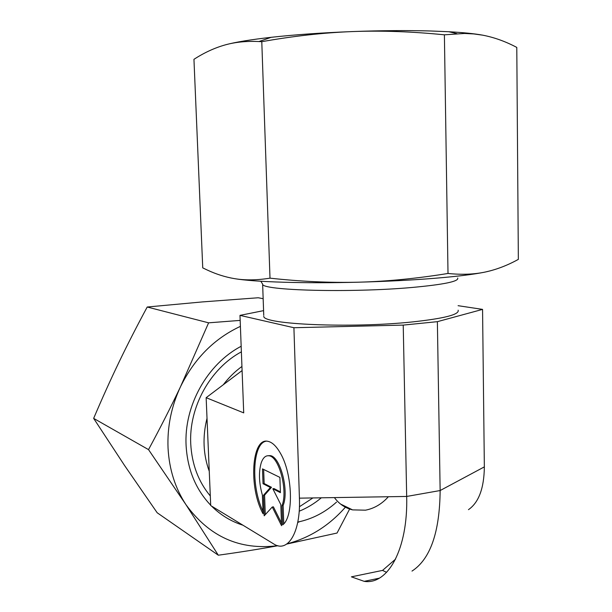 <?xml version="1.0" encoding="UTF-8"?>
<svg xmlns="http://www.w3.org/2000/svg" width="612" height="612" viewBox="0 0 612 612"><rect width="100%" height="100%" fill="white"/><g stroke="black" fill="none" stroke-linecap="round" stroke-linejoin="round"><path stroke-width="0.92" d="M457.7 278.024C459.061 281.413 443.784 284.565 411.853 287.487C350.424 292.995 261.286 290.493 262.64 284.152L263.749 315.31M458.151 310.2C459.52 314.553 444.312 318.462 412.511 321.92C351.342 328.422 262.51 324.429 263.78 316.305M241.939 366.458C234.939 371.53 228.72 377.635 223.281 384.757M207.017 418.302C202.396 436.823 203.138 454.479 209.258 471.271M334.389 497.594C339.147 503.997 345.214 508.098 352.589 509.888L365.502 510.178C374.223 508.488 381.85 504.005 388.375 496.737M266.082 441.214C252.404 443.249 250.759 486.632 262.976 511.15M263.076 513.782C248.503 487.94 251.494 437.06 267.926 441.336C272.126 442.185 276.211 446.018 280.174 452.842C292.658 473.367 294.043 516.849 282.645 524.882L281.987 505.68C288.168 490.855 278.995 456.33 268.974 455.802C265.616 455.351 263.03 457.7 261.217 462.856C258.555 472.12 258.945 482.899 262.395 495.192L263.076 513.782M281.987 505.68L283.134 505.489L283.761 523.788M267.941 455.726L270.114 455.634C280.151 456.154 289.331 490.663 283.134 505.489M280.824 504.617L281.551 525.693L272.263 507.019L264.2 515.801L263.458 495.33L270.366 487.496L263.03 483.717L262.494 468.876L279.891 477.391L280.411 492.668L272.822 488.758L280.824 504.617M272.822 488.758L273.962 488.567L280.388 491.872M263.65 469.442L264.155 483.534L271.506 487.305L264.575 495.146L265.287 514.623M263.03 483.717L264.155 483.534M270.366 487.496L271.506 487.305M263.458 495.33L264.575 495.146M272.263 507.019L273.396 506.82L281.459 523M299.184 511.227C307.147 507.991 314.53 503.515 321.323 497.801M297.784 522.059C312.12 519.114 325.033 512.458 336.524 502.1M242.092 370.566L206.145 397.685L210.712 505.573L273.564 543.846C287.755 553.439 300.821 532.379 299.421 498.153L293.913 327.726L239.981 315.371L263.581 310.636M239.981 315.371L243.714 412.878L206.145 397.685M458.09 305.686L482.562 309.389L437.373 321.667L403.224 325.102L293.913 327.726M468.463 509.666C478.783 502.498 484.084 488.238 484.352 466.879L482.562 309.389M484.352 466.879L440.143 490.541L437.373 321.667M412.006 571.088C430.343 559.131 439.722 532.287 440.143 490.541L406.682 496.447L403.224 325.102M299.421 498.153L406.682 496.447C408.112 549.071 387.924 585.156 364.201 581.346L351.395 576.841L382.554 570.399L395.589 559.108M386.593 572.358L382.554 570.399M482.692 35.167C474.705 33.698 463.406 32.551 448.787 31.732L430.794 30.99C407.064 30.325 380.97 30.516 352.527 31.564C381.605 30.485 412.228 31.572 444.396 34.823L464.539 33.461L473.726 33.928L482.692 35.167C494.19 37.378 505.558 41.455 516.788 47.415L518.349 259.373C507.47 265.386 496.454 269.601 485.301 272.026C474.216 274.398 461.785 274.88 448.007 273.465C416.81 278.521 387.075 281.428 358.793 282.186C330.488 282.897 300.897 281.551 269.999 278.162C256.948 280.265 245.121 280.426 234.518 278.644C225.3 277.075 216.243 274.222 207.353 270.076L202.74 267.872L193.95 59.326C204.209 52.663 214.713 47.828 225.476 44.821C235.505 42.06 246.667 40.966 258.952 41.539L261.783 41.693C293.186 36.077 323.434 32.696 352.527 31.564C322.256 32.75 295.152 34.662 271.208 37.309C250.545 39.642 235.299 42.151 225.476 44.821M490.35 270.825L485.301 272.026C474.377 274.314 457.577 276.402 434.895 278.276C411.838 280.135 386.47 281.436 358.793 282.186C304.332 283.647 254.141 282.017 234.518 278.644L230.387 277.871M444.396 34.823L448.007 273.465M261.783 41.693L269.999 278.162M299.421 506.744L312.908 497.938M241.38 351.839C210.245 368.5 188.725 407.179 190.753 444.021C191.885 464.332 198.403 481.652 210.306 495.98M241.166 346.277C207.399 363.888 183.86 405.725 186.102 445.574C187.517 469.526 195.718 489.409 210.696 505.221M211.538 506.078C220.634 515.09 231.107 521.462 242.949 525.203M297.707 522.472L299.643 521.669M240.179 320.397L208.608 322.83L180.586 386.555C170.97 406.835 160.283 427.857 148.525 449.621L185.918 504.602L218.308 555.206L157.177 512.757L124.557 465.487L93.651 418.378C102.196 398.297 110.703 379.44 119.179 361.814C127.671 344.181 137.011 325.921 147.209 307.017L202.327 301.923L258.218 297.761L263.152 298.702M240.401 326.364C214.315 338.535 194.379 358.594 180.586 386.555C171.352 406.322 167.175 426.839 168.048 448.106C169.203 469.305 175.154 488.139 185.918 504.602C209.273 536.755 239.896 550.448 277.802 545.682M93.651 418.378L148.525 449.621M286.821 544.037L337.051 533.037L349.88 508.572M218.308 555.206C240.095 552.185 259.978 549.018 277.932 545.713M147.209 307.017L208.608 322.83M287.143 543.808C309.993 537.772 329.577 525.387 345.879 506.637M262.602 284.067L260.827 281.245M352.589 509.888L340.547 504.051M270.114 455.634L268.974 455.802M379.233 578.195L364.201 581.346M271.208 37.309L258.952 41.539M448.787 31.732L456.85 33.637"/></g></svg>
